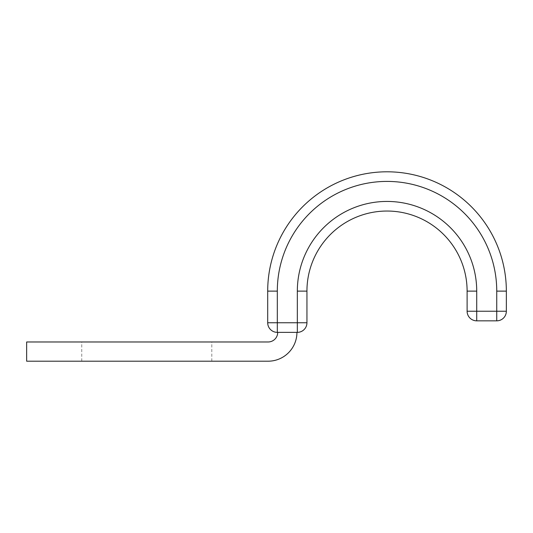 <?xml version="1.0" encoding="UTF-8"?>
<svg xmlns="http://www.w3.org/2000/svg" width="533" height="533" viewBox="0 0 533 533"><rect width="100%" height="100%" fill="white"/><g stroke="black" fill="none" stroke-linecap="round" stroke-linejoin="round"><path stroke-width="0.4" stroke-dasharray="2.67 2" d="M146.775 341.979L81.749 341.979L146.775 341.979M146.775 361.201L81.749 361.201L146.775 361.201M268.099 341.979A9.607 9.607 0 0 0 277.713 332.365L296.934 332.365A28.829 28.829 0 0 1 268.099 361.201L26.65 361.201L26.65 341.979L268.099 341.979M277.713 332.365L296.934 332.365M267.699 291.125L267.699 322.758A9.607 9.607 0 0 0 277.313 332.365L297.334 332.365L297.334 322.758L267.699 322.758A9.607 9.607 0 0 0 277.313 332.365L277.313 291.125L267.699 291.125M306.941 291.125L306.941 322.758A9.607 9.607 0 0 1 297.334 332.365A9.607 9.607 0 0 0 306.941 322.758L297.334 322.758L297.334 291.125L306.941 291.125A80.083 80.083 0 0 1 387.025 211.041A80.083 80.083 0 0 1 467.108 291.125L476.722 291.125A89.691 89.691 0 0 0 387.025 201.434A89.691 89.691 0 0 0 297.334 291.125M476.722 291.125L476.722 320.839L496.743 320.839L496.743 311.225L467.108 311.225M277.313 291.125A109.711 109.711 0 0 1 387.025 181.413A109.711 109.711 0 0 1 496.743 291.125L506.35 291.125M506.35 311.225L496.743 311.225L496.743 291.125M81.749 361.201L81.749 341.979M211.801 361.201L211.801 341.979"/><path stroke-width="0.8" d="M296.934 332.365A28.829 28.829 0 0 1 268.099 361.201L26.65 361.201L26.65 341.979L268.099 341.979A9.607 9.607 0 0 0 277.713 332.365M506.35 291.125L496.743 291.125A109.711 109.711 0 0 0 387.025 181.413A109.711 109.711 0 0 0 277.313 291.125L267.699 291.125A119.325 119.325 0 0 1 387.025 171.799A119.325 119.325 0 0 1 506.35 291.125L506.35 311.225L506.35 291.125A119.325 119.325 0 0 0 387.025 171.799A119.325 119.325 0 0 0 267.699 291.125A119.325 119.325 0 0 1 387.025 171.799A119.325 119.325 0 0 1 506.35 291.125A119.325 119.325 0 0 0 387.025 171.799A119.325 119.325 0 0 0 267.699 291.125L267.699 322.758L306.941 322.758A9.607 9.607 0 0 1 297.334 332.365L277.313 332.365A9.607 9.607 0 0 1 267.699 322.758M297.334 332.365L297.334 291.125A89.691 89.691 0 0 1 387.025 201.434A89.691 89.691 0 0 1 476.722 291.125L467.108 291.125A80.083 80.083 0 0 0 387.025 211.041A80.083 80.083 0 0 0 306.941 291.125L306.941 322.758M467.108 291.125L467.108 311.225L506.35 311.225A9.607 9.607 0 0 1 496.743 320.839L476.722 320.839A9.607 9.607 0 0 1 467.108 311.225L467.108 291.125A80.083 80.083 0 0 0 387.025 211.041A80.083 80.083 0 0 0 306.941 291.125L297.334 291.125M496.743 320.839A9.607 9.607 0 0 0 506.35 311.225A9.607 9.607 0 0 1 496.743 320.839L496.743 291.125M476.722 320.839A9.607 9.607 0 0 1 467.108 311.225A9.607 9.607 0 0 0 476.722 320.839L476.722 291.125M277.313 291.125L277.313 332.365"/></g></svg>
